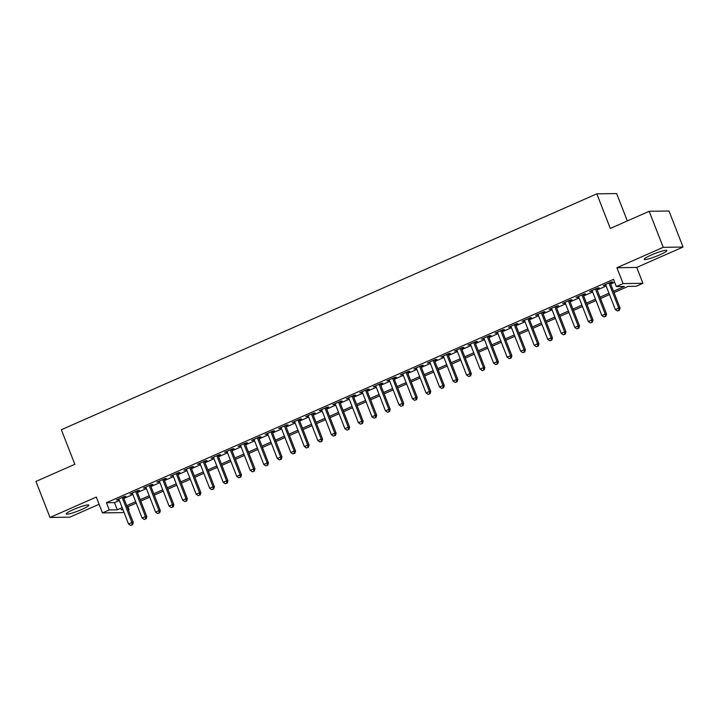 <?xml version="1.0" encoding="UTF-8"?>
<svg xmlns="http://www.w3.org/2000/svg" width="719" height="719" viewBox="0 0 719 719"><rect width="100%" height="100%" fill="white"/><g stroke="black" fill="none" stroke-linecap="round" stroke-linejoin="round"><path stroke-width="1.08" d="M81.669 509.51A12.16 1.546 158.7 0 0 88.814 505.151A12.16 1.546 158.7 0 0 73.311 509.636A12.16 1.546 158.7 0 0 66.157 513.995A12.16 1.546 158.7 0 0 81.669 509.51M659.736 254.868A12.16 1.546 158.7 0 0 666.89 250.509A12.16 1.546 158.7 0 0 651.378 254.984A12.16 1.546 158.7 0 0 644.224 259.343A12.16 1.546 158.7 0 0 659.736 254.868M127.937 506.724L129.069 509.645L128.377 509.951M123.848 511.946L122.311 512.629L102.484 512.908L109.252 509.924L117.287 509.816L122.176 507.659M627.319 220.931L616.641 193.564L596.824 193.842L61.34 429.728L74.83 464.303L35.95 481.433L49.997 517.455L69.815 517.177L99.123 504.271M596.824 193.842L610.305 228.426L649.185 211.296L669.003 211.018L683.05 247.039L663.224 247.327L616.911 267.729L623.094 283.574L642.921 283.295L636.153 286.27L628.118 286.387L614.035 292.588M616.911 267.729L636.737 267.441L683.05 247.039M636.737 267.441L642.921 283.295M649.185 211.296L663.224 247.327M123.497 497.44L125.861 496.398L124.522 496.416L116.406 499.984L118.968 499.435M137.014 491.481L139.387 490.439L138.048 490.457L129.932 494.034L132.485 493.477M150.541 485.523L152.904 484.48L151.565 484.498L143.458 488.075L146.011 487.518M164.067 479.564L166.431 478.521L165.091 478.539L156.976 482.116L159.537 481.559M177.584 473.614L179.948 472.572L178.609 472.59L170.502 476.158L173.054 475.61M191.11 467.656L193.474 466.613L192.135 466.631L184.019 470.208L186.581 469.651M204.627 461.697L207 460.654L205.652 460.672L197.545 464.249L200.098 463.692M218.154 455.738L220.517 454.696L219.178 454.714L211.062 458.291L213.624 457.733M231.671 449.779L234.043 448.737L232.704 448.764L224.589 452.332L227.141 451.775M245.197 443.83L247.561 442.787L246.222 442.805L238.106 446.373L240.667 445.825M258.714 437.871L261.087 436.828L259.748 436.846L251.632 440.423L254.184 439.866M272.24 431.912L274.604 430.87L273.265 430.888L265.158 434.465L267.711 433.908M285.767 425.954L288.13 424.911L286.791 424.929L278.675 428.506L281.228 427.949M299.284 420.004L301.647 418.961L300.308 418.979L292.202 422.547L294.754 421.999M312.81 414.045L315.174 413.003L313.835 413.021L305.719 416.598L308.28 416.04M326.327 408.086L328.691 407.044L327.352 407.062L319.245 410.639L321.797 410.082M339.853 402.128L342.217 401.085L340.878 401.103L332.762 404.68L335.324 404.123M353.371 396.178L355.743 395.135L354.404 395.153L346.288 398.721L348.841 398.173M366.897 390.219L369.26 389.177L367.921 389.195L359.806 392.772L362.367 392.214M380.414 384.261L382.787 383.218L381.447 383.236L373.332 386.813L375.884 386.256M393.94 378.302L396.304 377.259L394.965 377.277L386.849 380.854L389.41 380.297M407.466 372.343L409.83 371.301L408.491 371.328L400.375 374.896L402.928 374.338M420.983 366.393L423.347 365.351L422.008 365.369L413.901 368.937L416.454 368.389M434.51 360.435L436.873 359.392L435.534 359.41L427.419 362.987L429.98 362.43M448.027 354.476L450.391 353.433L449.051 353.451L440.945 357.028L443.497 356.471M461.553 348.517L463.917 347.475L462.578 347.493L454.462 351.07L457.023 350.513M475.07 342.568L477.443 341.525L476.104 341.543L467.988 345.111L470.541 344.563M488.596 336.609L490.96 335.566L489.621 335.584L481.505 339.161L484.067 338.604M502.114 330.65L504.486 329.608L503.147 329.626L495.031 333.203L497.584 332.645M515.64 324.691L518.004 323.649L516.664 323.667L508.549 327.244L511.11 326.687M529.166 318.742L531.53 317.699L530.191 317.717L522.075 321.285L524.627 320.737M542.683 312.783L545.047 311.74L543.708 311.758L535.601 315.335L538.154 314.778M556.209 306.824L558.573 305.782L557.234 305.8L549.118 309.377L551.68 308.819M569.727 300.866L572.09 299.823L570.751 299.841L562.644 303.418L565.197 302.861M583.253 294.907L585.617 293.864L584.277 293.891L576.162 297.459L578.723 296.902M596.77 288.957L599.143 287.915L597.804 287.933L589.688 291.501L592.24 290.952M613.505 291.222L624.371 286.441L616.327 286.557L613.523 279.349L106.439 502.725L114.474 502.608L119.363 500.46M123.893 498.456L132.889 494.501M137.419 492.506L146.406 488.543M150.936 486.547L159.933 482.584M164.462 480.589L173.45 476.625M177.988 474.63L186.976 470.675M191.506 468.68L200.502 464.717M205.032 462.721L214.019 458.758M218.549 456.763L227.546 452.799M232.075 450.804L241.063 446.85M245.592 444.854L254.589 440.891M259.119 438.896L268.106 434.932M272.636 432.937L281.632 428.973M286.162 426.978L295.149 423.024M299.679 421.019L308.676 417.065M313.205 415.07L322.202 411.106M326.732 409.111L335.719 405.148M340.249 403.152L349.245 399.189M353.775 397.194L362.762 393.239M367.292 391.244L376.289 387.28M380.818 385.285L389.806 381.322M394.336 379.326L403.332 375.363M407.862 373.368L416.849 369.413M421.379 367.418L430.375 363.454M434.905 361.459L443.902 357.496M448.431 355.501L457.419 351.537M461.949 349.542L470.945 345.587M475.475 343.583L484.462 339.629M488.992 337.633L497.988 333.67M502.518 331.675L511.506 327.711M516.035 325.716L525.032 321.752M529.561 319.757L538.549 315.803M543.079 313.808L552.075 309.844M556.605 307.849L565.601 303.885M570.131 301.89L579.119 297.927M583.648 295.931L592.645 291.977M597.174 289.982L606.162 286.018M610.692 284.023L614.664 282.27M610.296 282.998L612.66 281.956L611.321 281.974L603.205 285.551L605.766 284.994M102.484 512.908L96.31 497.054L49.997 517.455M106.439 502.725L109.252 509.924M616.327 286.557L623.094 283.574M122.706 509.025L121.035 509.762L122.985 509.735M128.261 509.654L129.069 509.645M609.505 294.583L600.509 298.547M595.979 300.542L586.992 304.505M582.462 306.501L573.465 310.464M568.936 312.459L559.948 316.414M555.419 318.409L546.422 322.373M541.892 324.368L532.905 328.331M528.375 330.327L519.379 334.29M514.849 336.285L505.861 340.24M501.332 342.235L492.335 346.199M487.806 348.194L478.809 352.157M474.279 354.152L465.292 358.116M460.762 360.111L451.766 364.075M447.236 366.07L438.248 370.024M433.719 372.02L424.722 375.983M420.193 377.978L411.205 381.942M406.675 383.937L397.679 387.901M393.149 389.896L384.162 393.85M379.632 395.845L370.636 399.809M366.106 401.804L357.109 405.768M352.58 407.763L343.592 411.726M339.062 413.722L330.066 417.676M325.536 419.671L316.549 423.635M312.019 425.63L303.023 429.594M298.493 431.589L289.505 435.552M284.976 437.547L275.979 441.511M271.449 443.506L262.462 447.461M257.932 449.456L248.936 453.419M244.406 455.415L235.41 459.378M230.88 461.373L221.892 465.337M217.363 467.332L208.366 471.287M203.837 473.282L194.849 477.245M190.319 479.24L181.323 483.204M176.793 485.199L167.806 489.163M163.276 491.158L154.279 495.112M149.75 497.108L140.762 501.071M136.233 503.066L127.236 507.03M126.706 505.664L135.693 501.7M140.223 499.705L149.219 495.751M153.749 493.755L162.737 489.792M167.266 487.797L176.263 483.833M180.793 481.838L189.789 477.874M194.319 475.879L203.306 471.925M207.836 469.92L216.832 465.966M221.362 463.971L230.35 460.007M234.879 458.012L243.876 454.048M248.406 452.053L257.393 448.09M261.923 446.095L270.919 442.14M275.449 440.145L284.436 436.181M288.966 434.186L297.963 430.223M302.492 428.227L311.489 424.264M316.018 422.269L325.006 418.314M329.536 416.319L338.532 412.355M343.062 410.36L352.049 406.397M356.579 404.402L365.576 400.438M370.105 398.443L379.093 394.488M383.622 392.493L392.619 388.53M397.149 386.534L406.136 382.571M410.666 380.576L419.662 376.612M424.192 374.617L433.189 370.653M437.718 368.658L446.706 364.704M451.235 362.709L460.232 358.745M464.762 356.75L473.749 352.786M478.279 350.791L487.275 346.828M491.805 344.832L500.792 340.878M505.322 338.883L514.319 334.919M518.848 332.924L527.836 328.96M532.366 326.965L541.362 323.002M545.892 321.007L554.888 317.052M559.418 315.057L568.405 311.093M572.935 309.098L581.932 305.135M586.461 303.139L595.449 299.176M599.979 297.181L608.975 293.217M114.474 502.608L117.287 509.816M604.355 285.039L604.544 285.533M590.838 290.997L591.027 291.483M577.312 296.956L577.501 297.441M563.795 302.915L563.984 303.4M550.269 308.864L550.457 309.359M536.742 314.823L536.94 315.308M523.225 320.782L523.414 321.267M509.699 326.741L509.897 327.226M496.182 332.69L496.371 333.185M482.656 338.649L482.844 339.143M469.139 344.608L469.327 345.093M455.612 350.566L455.801 351.052M442.095 356.525L442.284 357.01M428.569 362.475L428.758 362.969M415.043 368.434L415.24 368.919M401.526 374.392L401.714 374.878M387.999 380.351L388.197 380.836M374.482 386.301L374.671 386.795M360.956 392.259L361.145 392.745M347.439 398.218L347.628 398.703M333.913 404.177L334.101 404.662M320.395 410.127L320.584 410.621M306.869 416.085L307.058 416.571M293.352 422.044L293.541 422.529M279.826 428.003L280.015 428.488M266.3 433.961L266.497 434.447M252.782 439.911L252.971 440.405M239.256 445.87L239.445 446.355M225.739 451.829L225.928 452.314M212.213 457.787L212.402 458.273M198.696 463.737L198.884 464.231M185.169 469.696L185.358 470.181M171.652 475.654L171.841 476.14M158.126 481.613L158.315 482.098M144.6 487.563L144.798 488.057M131.083 493.522L131.271 494.007M117.557 499.48L117.745 499.966M608.957 283.016L618.726 308.092L615.347 309.574L605.578 284.508M610.107 282.513L620.066 308.074L618.726 308.092L618.852 310.401L617.495 310.994L618.852 310.401M619.383 310.392L620.066 308.074M615.347 309.574L617.495 310.994M595.431 288.975L605.209 314.041L601.83 315.533L592.052 290.458M596.581 288.463L606.548 314.023L605.209 314.041L605.326 316.36L603.978 316.953L605.326 316.36M605.865 316.351L606.548 314.023M601.83 315.533L603.978 316.953M581.914 294.934L591.683 320L588.304 321.492L578.534 296.417M583.064 294.422L593.022 319.982L591.683 320L591.8 322.319L590.452 322.912L591.8 322.319M592.339 322.31L593.022 319.982M588.304 321.492L590.452 322.912M568.387 300.884L578.166 325.959L574.787 327.451L565.008 302.375M569.538 300.38L579.505 325.941L578.166 325.959L578.283 328.277L576.926 328.871L578.283 328.277M578.822 328.268L579.505 325.941M574.787 327.451L576.926 328.871M554.87 306.842L564.64 331.917L561.26 333.4L551.482 308.334M556.012 306.339L565.979 331.899L564.64 331.917L564.757 334.227L563.408 334.829L564.757 334.227M565.296 334.218L565.979 331.899M561.26 333.4L563.408 334.829M541.344 312.801L551.122 337.876L547.743 339.359L537.965 314.293M542.494 312.298L552.462 337.849L551.122 337.876L551.239 340.186L549.882 340.779L551.239 340.186M551.77 340.177L552.462 337.849M547.743 339.359L549.882 340.779M527.818 318.76L537.596 343.826L534.217 345.318L524.439 320.243M528.968 318.247L538.935 343.808L537.596 343.826L537.713 346.145L536.365 346.738L537.713 346.145M538.252 346.136L538.935 343.808M534.217 345.318L536.365 346.738M514.301 324.709L524.079 349.785L520.691 351.276L510.921 326.201M515.451 324.206L525.418 349.767L524.079 349.785L524.196 352.103L522.839 352.696L524.196 352.103M524.726 352.094L525.418 349.767M520.691 351.276L522.839 352.696M500.775 330.668L510.553 355.743L507.174 357.235L497.395 332.16M501.925 330.165L511.892 355.725L510.553 355.743L510.67 358.053L509.322 358.655L510.67 358.053M511.209 358.053L511.892 355.725M507.174 357.235L509.322 358.655M487.257 336.627L497.027 361.702L493.647 363.185L483.878 338.119M488.408 336.124L498.366 361.684L497.027 361.702L497.153 364.012L495.795 364.605L497.153 364.012M497.683 364.003L498.366 361.684M493.647 363.185L495.795 364.605M473.731 342.586L483.51 367.652L480.13 369.144L470.352 344.068M474.882 342.073L484.849 367.634L483.51 367.652L483.626 369.97L482.278 370.564L483.626 369.97M484.166 369.961L484.849 367.634M480.13 369.144L482.278 370.564M460.214 348.535L469.983 373.61L466.604 375.102L456.835 350.027M461.364 348.032L471.322 373.592L469.983 373.61L470.1 375.929L468.752 376.522L470.1 375.929M470.639 375.92L471.322 373.592M466.604 375.102L468.752 376.522M446.688 354.494L456.466 379.569L453.087 381.061L443.308 355.986M447.838 353.991L457.805 379.551L456.466 379.569L456.583 381.879L455.226 382.481L456.583 381.879M457.122 381.879L457.805 379.551M453.087 381.061L455.226 382.481M433.171 360.453L442.94 385.528L439.561 387.011L429.782 361.945M434.312 359.949L444.279 385.51L442.94 385.528L443.057 387.838L441.709 388.431L443.057 387.838M443.596 387.829L444.279 385.51M439.561 387.011L441.709 388.431M419.644 366.411L429.423 391.478L426.043 392.969L416.265 367.894M420.795 365.899L430.762 391.46L429.423 391.478L429.54 393.796L428.182 394.389L429.54 393.796M430.07 393.787L430.762 391.46M426.043 392.969L428.182 394.389M406.118 372.37L415.897 397.436L412.517 398.928L402.739 373.853M407.269 371.858L417.236 397.418L415.897 397.436L416.013 399.755L414.665 400.348L416.013 399.755M416.553 399.746L417.236 397.418M412.517 398.928L414.665 400.348M392.601 378.32L402.379 403.395L398.991 404.887L389.222 379.812M393.751 377.817L403.719 403.377L402.379 403.395L402.496 405.714L401.139 406.307L402.496 405.714M403.026 405.705L403.719 403.377M398.991 404.887L401.139 406.307M379.075 384.279L388.853 409.354L385.474 410.837L375.695 385.77M380.225 383.775L390.192 409.336L388.853 409.354L388.97 411.663L387.622 412.266L388.97 411.663M389.509 411.654L390.192 409.336M385.474 410.837L387.622 412.266M365.558 390.237L375.327 415.312L371.948 416.795L362.178 391.729M366.708 389.734L376.675 415.285L375.327 415.312L375.453 417.622L374.096 418.215L375.453 417.622M375.983 417.613L376.675 415.285M371.948 416.795L374.096 418.215M352.031 396.196L361.81 421.262L358.43 422.754L348.652 397.679M353.182 395.684L363.149 421.244L361.81 421.262L361.927 423.581L360.579 424.174L361.927 423.581M362.466 423.572L363.149 421.244M358.43 422.754L360.579 424.174M338.514 402.146L348.284 427.221L344.904 428.713L335.135 403.638M339.665 401.642L349.623 427.203L348.284 427.221L348.4 429.54L347.052 430.133L348.4 429.54M348.94 429.531L349.623 427.203M344.904 428.713L347.052 430.133M324.988 408.104L334.766 433.18L331.387 434.671L321.609 409.596M326.138 407.601L336.106 433.162L334.766 433.18L334.883 435.489L333.526 436.091L334.883 435.489M335.422 435.489L336.106 433.162M331.387 434.671L333.526 436.091M311.471 414.063L321.24 439.138L317.861 440.621L308.083 415.555M312.612 413.56L322.579 439.12L321.24 439.138L321.357 441.448L320.009 442.041L321.357 441.448M321.896 441.439L322.579 439.12M317.861 440.621L320.009 442.041M297.945 420.022L307.723 445.088L304.344 446.58L294.565 421.505M299.095 419.51L309.062 445.07L307.723 445.088L307.84 447.407L306.483 448L307.84 447.407M308.37 447.398L309.062 445.07M304.344 446.58L306.483 448M284.418 425.972L294.197 451.047L290.818 452.539L281.039 427.463M285.569 425.468L295.536 451.029L294.197 451.047L294.314 453.365L292.966 453.959L294.314 453.365M294.853 453.356L295.536 451.029M290.818 452.539L292.966 453.959M270.901 431.93L280.68 457.005L277.291 458.497L267.522 433.422M272.052 431.427L282.019 456.987L280.68 457.005L280.796 459.315L279.439 459.917L280.796 459.315M281.327 459.315L282.019 456.987M277.291 458.497L279.439 459.917M257.375 437.889L267.153 462.964L263.774 464.447L253.996 439.381M258.525 437.386L268.493 462.946L267.153 462.964L267.27 465.274L265.922 465.867L267.27 465.274M267.81 465.265L268.493 462.946M263.774 464.447L265.922 465.867M243.858 443.848L253.627 468.914L250.248 470.406L240.479 445.331M245.008 443.335L254.975 468.896L253.627 468.914L253.753 471.233L252.396 471.826L253.753 471.233M254.283 471.224L254.975 468.896M250.248 470.406L252.396 471.826M230.332 449.806L240.11 474.873L236.731 476.364L226.952 451.289M231.482 449.294L241.449 474.855L240.11 474.873L240.227 477.191L238.879 477.784L240.227 477.191M240.766 477.182L241.449 474.855M236.731 476.364L238.879 477.784M216.814 455.756L226.584 480.831L223.205 482.323L213.435 457.248M217.965 455.253L227.923 480.813L226.584 480.831L226.71 483.15L225.353 483.743L226.71 483.15M227.24 483.141L227.923 480.813M223.205 482.323L225.353 483.743M203.288 461.715L213.067 486.79L209.687 488.273L199.909 463.207M204.439 461.212L214.406 486.772L213.067 486.79L213.184 489.1L211.835 489.702L213.184 489.1M213.723 489.091L214.406 486.772M209.687 488.273L211.835 489.702M189.771 467.674L199.54 492.749L196.161 494.232L186.383 469.165M190.921 467.17L200.88 492.722L199.54 492.749L199.657 495.058L198.309 495.652L199.657 495.058M200.197 495.049L200.88 492.722M196.161 494.232L198.309 495.652M176.245 473.632L186.023 498.698L182.644 500.19L172.866 475.115M177.395 473.12L187.362 498.68L186.023 498.698L186.14 501.017L184.783 501.61L186.14 501.017M186.67 501.008L187.362 498.68M182.644 500.19L184.783 501.61M162.728 479.582L172.497 504.657L169.118 506.149L159.339 481.074M163.869 479.079L173.836 504.639L172.497 504.657L172.614 506.976L171.266 507.569L172.614 506.976M173.153 506.967L173.836 504.639M169.118 506.149L171.266 507.569M149.201 485.541L158.98 510.616L155.592 512.108L145.822 487.033M150.352 485.037L160.319 510.598L158.98 510.616L159.097 512.926L157.74 513.528L159.097 512.926M159.627 512.926L160.319 510.598M155.592 512.108L157.74 513.528M135.675 491.499L145.454 516.575L142.074 518.057L132.296 492.991M136.826 490.996L146.793 516.557L145.454 516.575L145.571 518.884L144.222 519.478L145.571 518.884M146.11 518.875L146.793 516.557M142.074 518.057L144.222 519.478M122.158 497.458L131.937 522.524L128.548 524.016L118.779 498.941M123.308 496.946L133.276 522.506L131.937 522.524L132.053 524.843L130.696 525.436L132.053 524.843M132.584 524.834L133.276 522.506M128.548 524.016L130.696 525.436"/></g></svg>
